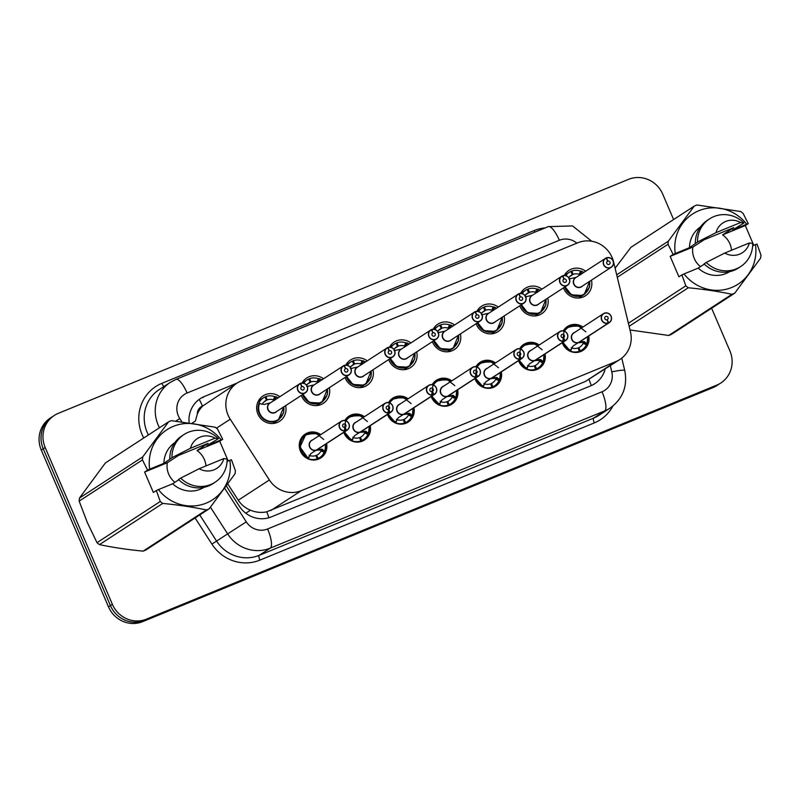 <?xml version="1.0" encoding="UTF-8"?>
<svg xmlns="http://www.w3.org/2000/svg" width="801" height="801" viewBox="0 0 801 801"><rect width="100%" height="100%" fill="white"/><g stroke="black" fill="none" stroke-linecap="round" stroke-linejoin="round"><path stroke-width="1.2" d="M326.558 443.584A14.238 13.617 -123.1 0 1 320.831 457.922A14.238 13.617 -123.1 0 1 300.445 451.173A14.238 13.617 -123.1 0 1 305.301 434.062A14.238 13.617 -123.1 0 1 320.73 434.633M370.252 425.651A14.238 13.617 -123.1 0 1 364.525 439.999A14.238 13.617 -123.1 0 1 344.14 433.241A14.238 13.617 -123.1 0 1 343.789 432.36M413.947 407.729A14.238 13.617 -123.1 0 1 408.22 422.067A14.238 13.617 -123.1 0 1 387.834 415.319A14.238 13.617 -123.1 0 1 387.484 414.437M457.641 389.797A14.238 13.617 -123.1 0 1 451.904 404.145A14.238 13.617 -123.1 0 1 431.529 397.386A14.238 13.617 -123.1 0 1 431.178 396.505M501.326 371.864A14.238 13.617 -123.1 0 1 495.599 386.212A14.238 13.617 -123.1 0 1 475.213 379.464A14.238 13.617 -123.1 0 1 474.873 378.573M545.02 353.942A14.238 13.617 -123.1 0 1 539.293 368.28A14.238 13.617 -123.1 0 1 518.908 361.531A14.238 13.617 -123.1 0 1 518.567 360.65M588.715 336.009A14.238 13.617 -123.1 0 1 582.988 350.357A14.238 13.617 -123.1 0 1 562.602 343.599A14.238 13.617 -123.1 0 1 562.252 342.718M285.617 405.656A15.139 14.488 -123.1 0 1 279.599 421.266A15.139 14.488 -123.1 0 1 257.912 414.087A15.139 14.488 -123.1 0 1 263.078 395.884A15.139 14.488 -123.1 0 1 279.789 396.705M329.311 387.724A15.139 14.488 -123.1 0 1 323.294 403.344A15.139 14.488 -123.1 0 1 301.607 396.155A15.139 14.488 -123.1 0 1 301.316 395.434M372.996 369.802A15.139 14.488 -123.1 0 1 366.988 385.411A15.139 14.488 -123.1 0 1 345.301 378.232A15.139 14.488 -123.1 0 1 345.011 377.501M416.69 351.869A15.139 14.488 -123.1 0 1 410.683 367.479A15.139 14.488 -123.1 0 1 388.996 360.3A15.139 14.488 -123.1 0 1 388.705 359.569M460.385 333.937A15.139 14.488 -123.1 0 1 454.367 349.556A15.139 14.488 -123.1 0 1 432.69 342.367A15.139 14.488 -123.1 0 1 432.4 341.647M504.079 316.015A15.139 14.488 -123.1 0 1 498.062 331.624A15.139 14.488 -123.1 0 1 476.375 324.445A15.139 14.488 -123.1 0 1 476.084 323.714M547.774 298.082A15.139 14.488 -123.1 0 1 541.756 313.702A15.139 14.488 -123.1 0 1 520.069 306.513A15.139 14.488 -123.1 0 1 519.779 305.792M591.458 280.16A15.139 14.488 -123.1 0 1 585.451 295.769A15.139 14.488 -123.1 0 1 563.764 288.59A15.139 14.488 -123.1 0 1 563.473 287.859M613.586 261.917A26.693 25.542 56.9 0 0 612.114 257.511A26.693 25.542 56.9 0 0 577.962 242.723L241.221 380.896A26.693 25.542 56.9 0 0 237.156 383.028A26.693 25.542 56.9 0 0 230.247 419.203L269.366 479.969A26.693 25.542 56.9 0 0 301.346 490.653L615.829 361.611A26.693 25.542 56.9 0 0 619.894 359.479A26.693 25.542 56.9 0 0 630.457 331.804L613.586 261.917M197.326 414.047A26.693 25.542 -123.1 0 1 202.863 405.907L202.453 406.077A8.901 8.511 56.9 0 0 197.326 414.047L195.394 421.036L192.16 423.118M227.834 484.014L238.267 500.214C241.311 504.79 245.376 508.114 250.483 510.207C255.849 512.42 261.266 512.95 266.733 511.819L585.261 381.516L619.894 359.479M237.156 383.028L202.863 405.907M519.609 348.785A14.238 13.617 -123.1 0 1 523.764 344.43A14.238 13.617 -123.1 0 1 539.193 344.991M475.914 366.708A14.238 13.617 -123.1 0 1 480.069 362.352A14.238 13.617 -123.1 0 1 495.509 362.923M432.22 384.64A14.238 13.617 -123.1 0 1 436.375 380.285A14.238 13.617 -123.1 0 1 451.814 380.845M388.525 402.573A14.238 13.617 -123.1 0 1 392.68 398.207A14.238 13.617 -123.1 0 1 408.12 398.778M344.841 420.495A14.238 13.617 -123.1 0 1 348.996 416.14A14.238 13.617 -123.1 0 1 364.425 416.71M563.303 330.853A14.238 13.617 -123.1 0 1 567.458 326.498A14.238 13.617 -123.1 0 1 582.888 327.068M520.57 293.376A15.139 14.488 -123.1 0 1 525.236 288.32A15.139 14.488 -123.1 0 1 541.947 289.141M476.875 311.309A15.139 14.488 -123.1 0 1 481.541 306.242A15.139 14.488 -123.1 0 1 498.252 307.063M433.191 329.231A15.139 14.488 -123.1 0 1 437.847 324.175A15.139 14.488 -123.1 0 1 454.557 324.996M389.496 347.163A15.139 14.488 -123.1 0 1 394.152 342.097A15.139 14.488 -123.1 0 1 410.863 342.918M345.802 365.086A15.139 14.488 -123.1 0 1 350.468 360.029A15.139 14.488 -123.1 0 1 367.178 360.85M302.107 383.018A15.139 14.488 -123.1 0 1 306.773 377.962A15.139 14.488 -123.1 0 1 323.484 378.783M564.264 275.444A15.139 14.488 -123.1 0 1 568.93 270.388A15.139 14.488 -123.1 0 1 585.641 271.209M711.608 308.215L729.911 350.928A26.693 25.542 -123.1 0 1 720.81 383.008A26.693 25.542 -123.1 0 1 716.755 385.131L146.543 619.113A26.693 25.542 -123.1 0 1 112.38 604.324L45.186 447.529L43.234 448.8A26.693 25.542 -123.1 0 1 52.335 416.73A26.693 25.542 -123.1 0 0 43.234 448.8L110.428 605.586L43.234 448.8L41.282 450.072A26.693 25.542 -123.1 0 1 50.383 417.992L54.288 415.459A26.693 25.542 -123.1 0 1 58.343 413.326L628.555 179.354A26.693 25.542 -123.1 0 1 662.717 194.142L673.601 219.544M146.543 619.113L144.591 620.375A26.693 25.542 -123.1 0 1 110.428 605.586A26.693 25.542 -123.1 0 0 144.591 620.375L714.802 386.402L142.638 621.646A26.693 25.542 -123.1 0 1 108.485 606.858L41.282 450.072M720.81 383.008L718.867 384.27A26.693 25.542 -123.1 0 1 714.802 386.402A26.693 25.542 -123.1 0 0 718.867 384.27L716.915 385.541A26.693 25.542 -123.1 0 1 712.85 387.674L142.638 621.646M45.186 447.529A26.693 25.542 -123.1 0 1 54.288 415.459M237.106 383.058L204.355 396.495A26.693 25.542 56.9 0 0 200.29 398.628A26.693 25.542 56.9 0 0 189.116 422.688M226.363 486.047L239.349 506.212A26.693 25.542 56.9 0 0 271.329 516.895L590.617 385.882A26.693 25.542 56.9 0 0 594.672 383.749A26.693 25.542 56.9 0 0 605.155 369.071M606.567 257.942L606.467 257.812A5.337 5.106 -123.1 0 1 611.263 267.264A5.337 5.106 -123.1 0 1 603.624 264.73A5.337 5.106 -123.1 0 1 606.047 257.982L606.167 258.112A5.156 4.936 56.9 0 0 603.824 264.64A5.156 4.936 56.9 0 0 610.432 267.494A5.156 4.936 56.9 0 0 612.975 260.886A5.156 4.936 56.9 0 0 606.567 257.942L607.769 261.096L607.138 261.516M564.745 287.038A13.347 12.766 56.9 0 0 565.136 288.07A13.347 12.766 56.9 0 0 582.217 295.469A13.347 12.766 56.9 0 0 584.249 294.408A13.347 12.766 56.9 0 0 585.03 293.847M570.863 271.669L571.804 271.048A13.347 12.766 -123.1 0 1 580.515 271.139L581.756 271.189A13.347 12.766 56.9 0 0 581.756 271.189L580.845 274.523M570.182 276.075L572.314 274.683A9.782 9.362 56.9 0 0 568.76 277.647M606.057 257.982L575.789 277.617A5.337 5.106 56.9 0 0 580.805 286.988A5.337 5.106 56.9 0 0 581.616 286.568L580.805 286.988A5.337 5.106 -123.2 0 0 581.616 286.568L611.263 267.264C613.396 265.682 614.007 263.539 613.095 260.846C613.596 261.767 612.314 256.981 606.467 257.812L606.127 258.032M607.769 261.096A1.782 1.702 -123.1 0 1 609.371 264.25A1.782 1.702 -123.1 0 1 606.818 263.409A1.782 1.702 -123.1 0 1 607.629 261.156L607.238 261.406M572.314 274.683L570.773 271.479A13.347 12.766 -123.1 0 0 569.261 272.32L564.455 275.444M571.804 271.048L573.065 274.373L569.591 276.635M581.286 273.872L579.233 274.353A9.782 9.362 56.9 0 0 573.065 274.373M607.629 261.156L606.167 258.112M564.435 285.967L571.333 294.828L582.217 295.469L584.249 294.398L589.686 281.311M583.879 272.35L581.806 271.389A13.006 12.446 -123.2 0 1 583.729 272.45M582.607 285.917A5.497 5.267 -123.2 0 1 574.557 285.496A5.497 5.267 -123.2 0 1 575.759 277.456L568.88 278.968M565.846 275.634A13.347 12.766 -123.1 0 1 569.261 272.32M562.773 342.377A13.347 12.766 56.9 0 0 563.173 343.419A13.347 12.766 56.9 0 0 570.212 350.598L573.126 345.962L578.612 342.428L573.516 345.712M608.69 322.943L608.66 322.753A5.156 4.936 56.9 0 0 611.003 316.235A5.156 4.936 56.9 0 0 604.405 313.371A5.156 4.936 56.9 0 0 601.861 319.989A5.156 4.936 56.9 0 0 608.259 322.923L608.279 323.113A5.337 5.106 -123.1 0 1 603.473 313.662A5.337 5.106 -123.1 0 1 611.113 316.185A5.337 5.106 -123.1 0 1 608.69 322.943L579.023 342.257L583.879 341.546L587.123 343.659A13.347 12.766 56.9 0 0 587.143 343.639L587.744 336.64M568.199 327.088A13.347 12.766 56.9 0 0 567.719 327.379A13.347 12.766 56.9 0 0 564.084 331.043M571.273 347.534L571.874 347.994L570.592 351.218A13.347 12.766 -123.1 0 0 579.303 351.299L577.691 352.34M570.002 350.738L562.723 342.167L564.014 331.163M584.7 341.777L583.679 342.438L586.913 343.799L586.372 344.74A13.347 12.766 -123.1 0 1 581.846 350.037A13.347 12.766 -123.1 0 1 580.335 350.878L578.202 352.26M578.092 348.125L578.793 347.664A9.782 9.362 56.9 0 0 583.128 343.379L583.679 342.438M579.003 342.177L579.043 342.247A5.337 5.106 56.9 0 0 579.654 341.907L609.301 322.613C611.433 321.021 612.034 318.888 611.123 316.185C609.191 312.951 606.637 312.11 603.473 313.662L573.826 332.966A5.337 5.106 56.9 0 0 578.632 342.417L608.279 323.113M608.259 322.923L607.058 319.769A1.782 1.702 -123.1 0 1 605.456 316.615A1.782 1.702 -123.1 0 1 608.009 317.456A1.782 1.702 -123.1 0 1 607.198 319.709L607.068 319.789M578.793 347.664L580.335 350.878M579.303 351.299L578.042 347.974A9.782 9.362 56.9 0 1 571.874 347.994M579.023 342.257L578.252 342.668M607.198 319.709L608.66 322.753M585.871 331.874L578.702 326.107L569.751 326.317L563.964 329.832M587.594 336.74A13.006 12.446 -123 0 1 586.993 343.419L586.913 343.799M583.889 342.297L578.272 342.748M569.391 278.778A5.337 5.106 -123.1 0 1 567.579 285.186A5.337 5.106 -123.1 0 1 559.929 282.663A5.337 5.106 -123.1 0 1 562.362 275.904L562.482 276.035A5.156 4.936 56.9 0 0 560.129 282.563A5.156 4.936 56.9 0 0 566.738 285.426A5.156 4.936 56.9 0 0 569.281 278.808A5.156 4.936 56.9 0 0 562.873 275.874L564.074 279.028L563.443 279.439M521.05 304.961A13.347 12.766 56.9 0 0 521.451 306.002A13.347 12.766 56.9 0 0 538.532 313.401A13.347 12.766 56.9 0 0 540.555 312.33A13.347 12.766 56.9 0 0 541.346 311.779M527.178 289.592L528.119 288.981A13.347 12.766 -123.1 0 1 536.82 289.061L538.072 289.111A13.347 12.766 56.9 0 0 538.072 289.111L537.151 292.455M526.487 293.997L528.62 292.615A9.782 9.362 56.9 0 0 525.066 295.579M562.362 275.904L532.094 295.549A5.337 5.106 56.9 0 0 537.111 304.921A5.337 5.106 56.9 0 0 537.922 304.49L537.111 304.921A5.337 5.106 -123.2 0 0 537.922 304.49L567.579 285.186C569.701 283.604 570.312 281.461 569.401 278.768C569.901 279.699 568.62 274.903 562.773 275.734L562.432 275.955M564.074 279.028A1.782 1.702 -123.1 0 1 565.676 282.182A1.782 1.702 -123.1 0 1 563.123 281.331A1.782 1.702 -123.1 0 1 563.934 279.088L563.554 279.339M528.62 292.615L527.088 289.401A13.347 12.766 -123.1 0 0 525.566 290.242L520.76 293.376M528.119 288.981L529.381 292.305L525.897 294.568M537.591 291.804L535.539 292.285A9.782 9.362 56.9 0 0 529.381 292.305M563.934 279.088L562.482 276.035M562.873 275.874L562.773 275.734A5.337 5.106 -123.1 0 1 569.391 278.768M520.75 303.899L527.639 312.76L538.532 313.401L540.565 312.33L545.992 299.244M538.062 289.121L538.112 289.311A13.006 12.446 -123.2 0 1 540.044 290.373M538.913 303.849A5.497 5.267 -123.2 0 1 530.863 303.429A5.497 5.267 -123.2 0 1 532.064 295.379L525.186 296.891M522.162 293.566A13.347 12.766 -123.1 0 1 525.566 290.242M519.188 293.807L519.078 293.667A5.337 5.106 -123.1 0 1 523.884 303.118A5.337 5.106 -123.1 0 1 516.234 300.585A5.337 5.106 -123.1 0 1 518.668 293.837L518.788 293.967A5.156 4.936 56.9 0 0 516.435 300.495A5.156 4.936 56.9 0 0 523.043 303.349A5.156 4.936 56.9 0 0 525.586 296.74A5.156 4.936 56.9 0 0 519.188 293.807L520.38 296.961L519.749 297.371M477.356 322.893A13.347 12.766 56.9 0 0 477.756 323.934A13.347 12.766 56.9 0 0 494.838 331.324A13.347 12.766 56.9 0 0 496.87 330.262A13.347 12.766 56.9 0 0 497.651 329.702M483.484 307.524L484.425 306.913A13.347 12.766 -123.1 0 1 493.126 306.993L494.377 307.043A13.347 12.766 56.9 0 0 494.377 307.043L493.456 310.377M482.793 311.929L484.925 310.538A9.782 9.362 56.9 0 0 481.371 313.511M518.668 293.837L488.41 313.471A5.337 5.106 56.9 0 0 493.416 322.843A5.337 5.106 56.9 0 0 494.227 322.423L493.416 322.843A5.337 5.106 -123.2 0 0 494.227 322.423L523.884 303.118C526.007 301.536 526.617 299.394 525.706 296.7C526.207 297.622 524.925 292.836 519.078 293.667L518.738 293.887M520.38 296.961A1.782 1.702 -123.1 0 1 521.982 300.105A1.782 1.702 -123.1 0 1 519.438 299.264A1.782 1.702 -123.1 0 1 520.25 297.011L519.859 297.261M484.925 310.538L483.393 307.334A13.347 12.766 -123.1 0 0 481.872 308.175L477.066 311.299M484.425 306.913L485.686 310.227L482.202 312.49M493.096 310.267L491.844 310.217A9.782 9.362 56.9 0 0 485.686 310.227M520.25 297.011L518.788 293.967M477.056 321.822L483.944 330.683L494.838 331.324L496.87 330.252L502.297 317.166M494.367 307.053L494.417 307.244A13.006 12.446 -123.2 0 1 496.35 308.305M495.218 321.782A5.497 5.267 -123.2 0 1 487.168 321.351A5.497 5.267 -123.2 0 1 488.37 313.311L481.491 314.823M478.467 311.489A13.347 12.766 -123.1 0 1 481.872 308.175M475.494 311.729L475.383 311.589A5.337 5.106 -123.1 0 1 480.189 321.051A5.337 5.106 -123.1 0 1 472.54 318.518A5.337 5.106 -123.1 0 1 474.973 311.759L475.093 311.899A5.156 4.936 56.9 0 0 472.75 318.418A5.156 4.936 56.9 0 0 479.348 321.281A5.156 4.936 56.9 0 0 481.892 314.673A5.156 4.936 56.9 0 0 475.494 311.729L476.685 314.883L476.054 315.294M433.661 340.815A13.347 12.766 56.9 0 0 434.062 341.857A13.347 12.766 56.9 0 0 451.143 349.256A13.347 12.766 56.9 0 0 453.176 348.185A13.347 12.766 56.9 0 0 453.957 347.634M452.805 326.137L450.723 324.976A13.347 12.766 56.9 0 0 450.683 324.976L449.191 328.32L448.16 328.14A9.782 9.362 56.9 0 0 441.992 328.16L438.517 330.423M448.16 328.14L449.441 324.926A13.347 12.766 -123.1 0 0 440.73 324.836L439.789 325.446M449.441 324.926L450.462 325.116M439.108 329.852L441.231 328.47A9.782 9.362 56.9 0 0 437.676 331.434M474.973 311.759L444.715 331.404A5.337 5.106 56.9 0 0 449.731 340.775A5.337 5.106 56.9 0 0 450.542 340.345L449.731 340.775A5.337 5.106 -123.2 0 0 450.542 340.345L480.189 321.051C482.322 319.459 482.923 317.326 482.012 314.623C482.512 315.554 481.231 310.768 475.383 311.589L475.043 311.819M476.685 314.883A1.782 1.702 -123.1 0 1 478.287 318.037A1.782 1.702 -123.1 0 1 475.744 317.196A1.782 1.702 -123.1 0 1 476.555 314.943L476.164 315.194M441.231 328.47L439.699 325.266A13.347 12.766 -123.1 0 0 438.177 326.107L433.381 329.231M440.73 324.836L441.992 328.16M476.555 314.943L475.093 311.899M433.361 339.754L440.25 348.615L451.143 349.256L453.176 348.185L458.603 335.098M452.655 326.237A13.006 12.446 -123.2 0 0 450.723 325.166L449.761 328.31M451.524 339.704A5.497 5.267 -123.2 0 1 443.484 339.284A5.497 5.267 -123.2 0 1 444.675 331.244L437.797 332.745M434.773 329.421A13.347 12.766 -123.1 0 1 438.177 326.107M431.799 329.662L431.699 329.521A5.337 5.106 -123.1 0 1 436.495 338.973A5.337 5.106 -123.1 0 1 428.855 336.44A5.337 5.106 -123.1 0 1 431.278 329.692L431.399 329.822A5.156 4.936 56.9 0 0 429.056 336.35A5.156 4.936 56.9 0 0 435.654 339.213A5.156 4.936 56.9 0 0 438.207 332.595A5.156 4.936 56.9 0 0 431.799 329.662L433.001 332.815L432.37 333.226M389.977 358.748A13.347 12.766 56.9 0 0 390.367 359.789A13.347 12.766 56.9 0 0 407.449 367.178A13.347 12.766 56.9 0 0 409.481 366.117A13.347 12.766 56.9 0 0 410.262 365.566M406.988 342.908L406.988 342.898A13.347 12.766 56.9 0 0 406.988 342.898L405.496 346.252L404.465 346.072A9.782 9.362 56.9 0 0 398.297 346.082L394.823 348.345M404.465 346.072L405.747 342.848A13.347 12.766 -123.1 0 0 397.036 342.768L396.095 343.379M405.747 342.848L406.778 343.038M395.414 347.784L397.546 346.392A9.782 9.362 56.9 0 0 393.992 349.366M431.278 329.692L401.021 349.326A5.337 5.106 56.9 0 0 406.037 358.708A5.337 5.106 56.9 0 0 406.848 358.277L406.037 358.708A5.337 5.106 -123.2 0 0 406.848 358.277L436.495 338.973C438.628 337.391 439.238 335.249 438.327 332.555C438.828 333.486 437.546 328.69 431.699 329.521L431.349 329.742M433.001 332.815A1.782 1.702 -123.1 0 1 434.603 335.969A1.782 1.702 -123.1 0 1 432.049 335.118A1.782 1.702 -123.1 0 1 432.86 332.866L432.47 333.126M397.546 346.392L396.004 343.188A13.347 12.766 -123.1 0 0 394.482 344.03L389.686 347.153M397.036 342.768L398.297 346.082M408.961 344.16A13.006 12.446 -123.2 0 0 407.038 343.098L406.518 345.591L405.496 346.252M432.86 332.866L431.399 329.822M389.666 357.687L396.565 366.548L407.449 367.178L409.481 366.117L414.908 353.031M406.518 345.591L406.067 346.242M407.829 357.636A5.497 5.267 -123.2 0 1 399.789 357.216A5.497 5.267 -123.2 0 1 400.981 349.166L394.102 350.678M391.078 347.354A13.347 12.766 -123.1 0 1 394.482 344.03M519.088 360.31A13.347 12.766 56.9 0 0 519.479 361.351A13.347 12.766 56.9 0 0 526.517 368.53L529.441 363.894L534.918 360.36L529.821 363.644M535.308 360.1L540.184 359.479L543.428 361.581A13.347 12.766 56.9 0 0 543.448 361.561L544.049 354.573M564.565 340.846L564.585 341.046A5.337 5.106 -123.1 0 1 559.779 331.594A5.337 5.106 -123.1 0 1 567.428 334.117A5.337 5.106 -123.1 0 1 564.995 340.876L564.965 340.685A5.156 4.936 56.9 0 0 567.308 334.157A5.156 4.936 56.9 0 0 560.71 331.304A5.156 4.936 56.9 0 0 558.167 337.912A5.156 4.936 56.9 0 0 564.565 340.846L563.373 337.692A1.782 1.702 -123.1 0 1 561.771 334.548A1.782 1.702 -123.1 0 1 564.315 335.389A1.782 1.702 -123.1 0 1 563.503 337.642L563.383 337.722M524.505 345.011A13.347 12.766 56.9 0 0 524.034 345.311A13.347 12.766 56.9 0 0 520.4 348.976M527.579 365.466L528.179 365.927L526.898 369.141A13.347 12.766 -123.1 0 0 535.609 369.231L534.007 370.272M526.307 368.67L519.028 360.1L520.32 349.096M541.005 359.709L539.994 360.37L543.228 361.732L542.678 362.663A13.347 12.766 -123.1 0 1 538.162 367.959A13.347 12.766 -123.1 0 1 536.64 368.8L534.507 370.192M534.397 366.057L535.098 365.596A9.782 9.362 56.9 0 0 539.433 361.301L539.994 360.37M535.348 360.17L535.348 360.18A5.337 5.106 56.9 0 0 535.959 359.839L565.606 340.535C567.739 338.953 568.35 336.81 567.428 334.117C565.496 330.883 562.943 330.042 559.779 331.594L530.132 350.898A5.337 5.106 56.9 0 0 534.938 360.35L564.585 341.046M535.098 365.596L536.64 368.8M535.609 369.231L534.347 365.907A9.782 9.362 56.9 0 1 528.179 365.927M535.328 360.19L534.557 360.59M540.204 360.23L534.577 360.68M564.995 340.876L535.348 360.18M563.503 337.642L564.965 340.685M542.177 349.797L535.008 344.03L526.057 344.25L520.28 347.754M543.899 354.673A13.006 12.446 -123 0 1 543.298 361.351L543.228 361.732M476.625 367.018L475.333 378.022L482.833 386.452L485.746 381.817L491.223 378.282L486.137 381.576M521.311 358.798L521.271 358.618A5.156 4.936 56.9 0 0 523.624 352.09A5.156 4.936 56.9 0 0 517.015 349.226A5.156 4.936 56.9 0 0 514.472 355.844A5.156 4.936 56.9 0 0 520.87 358.778L520.89 358.968A5.337 5.106 -123.1 0 1 516.094 349.516A5.337 5.106 -123.1 0 1 523.734 352.05A5.337 5.106 -123.1 0 1 521.311 358.798L491.654 378.102L496.49 377.411L499.734 379.514A13.347 12.766 56.9 0 0 499.754 379.494L500.355 372.495M480.82 362.943A13.347 12.766 56.9 0 0 480.34 363.243A13.347 12.766 56.9 0 0 476.705 366.898M475.394 378.242A13.347 12.766 56.9 0 0 475.784 379.274A13.347 12.766 56.9 0 0 482.833 386.462L483.203 387.073L482.613 386.603M483.894 383.389L484.485 383.849L483.203 387.073A13.347 12.766 -123.1 0 0 491.914 387.153L490.312 388.205M497.311 377.631L496.3 378.302L499.534 379.654L498.983 380.595A13.347 12.766 -123.1 0 1 494.467 385.892A13.347 12.766 -123.1 0 1 492.945 386.733L490.823 388.115M490.713 383.979L491.413 383.529A9.782 9.362 56.9 0 0 495.739 379.233L496.3 378.302M491.624 378.032L491.654 378.102A5.337 5.106 56.9 0 0 492.265 377.772L521.912 358.468C524.044 356.886 524.655 354.743 523.744 352.05C521.801 348.805 519.248 347.964 516.094 349.516L486.437 368.82A5.337 5.106 56.9 0 0 491.243 378.272L520.89 358.968M519.819 355.564L519.689 355.654A1.782 1.702 -123.1 0 1 518.077 352.47A1.782 1.702 -123.1 0 1 520.62 353.321A1.782 1.702 -123.1 0 1 519.819 355.564L521.271 358.618M491.413 383.529L492.945 386.733M491.914 387.153L490.653 383.839A9.782 9.362 56.9 0 1 484.485 383.849M491.654 378.102L490.863 378.523M520.87 358.778L519.679 355.624M498.482 367.729L491.313 361.962L482.372 362.172L476.585 365.687M500.204 372.595A13.006 12.446 -123 0 1 499.604 379.274L499.534 379.654M496.5 378.152L490.883 378.613M432.93 384.951L431.639 395.954L439.138 404.375L442.052 399.749L447.539 396.215L442.442 399.499M477.616 376.73L477.586 376.54A5.156 4.936 56.9 0 0 479.929 370.012A5.156 4.936 56.9 0 0 473.321 367.158A5.156 4.936 56.9 0 0 470.778 373.767A5.156 4.936 56.9 0 0 477.186 376.71L477.206 376.901A5.337 5.106 -123.1 0 1 472.4 367.449A5.337 5.106 -123.1 0 1 480.039 369.972A5.337 5.106 -123.1 0 1 477.616 376.73L447.959 396.034L452.805 395.334L456.049 397.436A13.347 12.766 56.9 0 0 456.069 397.416L456.67 390.427M437.126 380.875A13.347 12.766 56.9 0 0 436.645 381.166A13.347 12.766 56.9 0 0 433.011 384.83M431.699 396.165A13.347 12.766 56.9 0 0 432.099 397.206A13.347 12.766 56.9 0 0 439.138 404.385L439.519 404.996L438.918 404.525M440.2 401.321L440.8 401.782L439.519 404.996A13.347 12.766 -123.1 0 0 448.22 405.086L446.618 406.127M453.626 395.564L452.605 396.225L455.839 397.586L455.298 398.528A13.347 12.766 -123.1 0 1 450.773 403.814A13.347 12.766 -123.1 0 1 449.251 404.655L447.128 406.047M447.018 401.912L447.719 401.451A9.782 9.362 56.9 0 0 452.054 397.166L452.605 396.225M447.929 395.954L447.959 396.024A5.337 5.106 56.9 0 0 448.57 395.694L478.227 376.39C480.35 374.808 480.96 372.665 480.049 369.972C478.107 366.738 475.564 365.897 472.4 367.449L442.753 386.753A5.337 5.106 56.9 0 0 447.549 396.205L477.206 376.901M476.124 373.496L475.994 373.576A1.782 1.702 -123.1 0 1 474.382 370.402A1.782 1.702 -123.1 0 1 476.935 371.243A1.782 1.702 -123.1 0 1 476.124 373.496L477.586 376.54M447.719 401.451L449.251 404.655M448.22 405.086L446.958 401.762A9.782 9.362 56.9 0 1 440.8 401.782M447.959 396.024A5.337 5.106 -123 0 1 447.959 396.034L447.168 396.445M477.186 376.71L475.984 373.556M454.788 385.661L447.619 379.894L438.678 380.105L432.89 383.609M456.52 390.528A13.006 12.446 -123 0 1 455.909 397.206L455.839 397.586M452.805 396.084L447.188 396.535M700.475 266.643A20.115 19.244 -123.1 0 1 694.277 258.503A20.115 19.244 -123.1 0 1 692.875 247.078L670.167 256.39L673.14 254.458L668.014 244.265A48.04 45.967 -123.1 0 1 668.334 241.191L694.197 206.137A48.04 45.967 -123.1 0 1 696.99 204.996L740.665 211.514A48.04 45.967 -123.1 0 1 743.138 213.446L748.264 223.629L746.712 224.2A41.812 40.01 -123.1 0 0 698.903 210.693A41.812 40.01 -123.1 0 0 675.253 253.527L689.471 247.689A26.693 25.542 -123.1 0 1 700.434 226.943M753.761 245.316L745.29 225.572L722.582 234.883A20.115 19.244 -123.1 0 1 729.931 243.874A20.115 19.244 -123.1 0 1 731.533 250.262M694.197 206.137L630.928 247.329L615.108 268.225M673.14 254.458L675.253 253.527M689.471 247.689L697.501 242.052A28.466 27.244 -123.1 0 1 709.576 218.863A28.466 27.244 -123.1 0 1 743.969 222.978L732.494 230.037L746.712 224.2M695.338 243.454A28.466 27.244 -123.1 0 1 707.413 220.275L709.576 218.863M697.501 242.052L716.004 232.63A17.792 17.021 -123.1 0 1 740.635 222.528L743.969 222.978M740.635 222.528L716.004 232.63M722.582 234.883L733.726 227.634L704.019 239.819L692.875 247.078M704.339 264.12L698.222 268.105L684.004 273.942A41.812 40.01 -123.1 0 0 731.804 287.449A41.812 40.01 -123.1 0 0 755.463 244.615L757.015 244.045L760.95 255.018A48.04 45.967 -123.1 0 1 760.63 258.092L734.767 293.146L671.498 334.327A48.04 45.967 -123.1 0 1 668.705 335.479L731.974 294.287C718.527 291.444 703.969 289.271 688.299 287.769L629.125 326.287M630.017 329.962L668.705 335.479M616.7 274.813L668.334 241.191M668.014 244.265L617.291 277.286M628.385 323.234L685.826 285.837L681.891 274.873L684.004 273.942M688.299 287.769A48.04 45.967 -123.1 0 1 685.826 285.837M734.767 293.146A48.04 45.967 -123.1 0 1 731.974 294.287M729.551 271.679A26.693 25.542 -123.1 0 1 698.222 268.105M738.472 267.995A28.466 27.244 -123.1 0 1 704.089 263.869L706.252 262.458A28.466 27.244 -123.1 0 0 740.645 266.583L738.472 267.995M749.386 242.943A17.792 17.021 -123.1 0 1 724.755 253.046L749.386 242.943L752.72 243.394A28.466 27.244 -123.1 0 1 740.645 266.583M724.755 253.046L706.252 262.458M755.463 244.615L752.66 245.767M745.29 225.572L748.264 223.629M670.167 256.39L678.918 276.806L681.891 274.873M174.908 482.292A20.115 19.244 -123.1 0 1 168.711 474.162A20.115 19.244 -123.1 0 1 167.309 462.738L144.601 472.049L147.574 470.117L142.438 459.924A48.04 45.967 -123.1 0 1 142.768 456.85L168.621 421.797A48.04 45.967 -123.1 0 1 171.414 420.655L215.099 427.173A48.04 45.967 -123.1 0 1 217.562 429.106L222.688 439.288L221.146 439.859A41.812 40.01 -123.1 0 0 173.336 426.352A41.812 40.01 -123.1 0 0 149.677 469.186L163.905 463.348A26.693 25.542 -123.1 0 1 174.858 442.603M228.185 460.975L219.724 441.231L197.016 450.542A20.115 19.244 -123.1 0 1 204.365 459.534A20.115 19.244 -123.1 0 1 205.967 465.922M142.438 459.924L79.169 501.116L87.279 522.422L96.991 542.688L160.26 501.496L156.325 490.532L158.428 489.601A41.812 40.01 -123.1 0 0 206.237 503.108A41.812 40.01 -123.1 0 0 229.897 460.275L227.084 461.426M79.169 501.116A48.04 45.967 -123.1 0 1 79.489 498.042L142.768 456.85M168.621 421.797L105.352 462.988L79.489 498.042M147.574 470.117L149.677 469.186M163.905 463.348L171.935 457.701A28.466 27.244 -123.1 0 1 184.01 434.522A28.466 27.244 -123.1 0 1 218.393 438.638L206.918 445.696L221.146 439.859M169.762 459.113A28.466 27.244 -123.1 0 1 181.837 435.934L184.01 434.522M171.935 457.701L190.438 448.29A17.792 17.021 -123.1 0 1 215.058 438.177L218.393 438.638M215.058 438.177L190.438 448.29M197.016 450.542L208.16 443.283L178.453 455.479L167.309 462.738M229.897 460.275L231.439 459.704L235.374 470.668A48.04 45.967 -123.1 0 1 235.053 473.751L209.191 508.795L145.922 549.987A48.04 45.967 -123.1 0 1 143.129 551.138L206.408 509.947C192.951 507.103 178.393 504.93 162.723 503.428L99.454 544.62C112.901 547.463 127.469 549.636 143.129 551.138M99.454 544.62A48.04 45.967 -123.1 0 1 96.991 542.688M162.723 503.428A48.04 45.967 -123.1 0 1 160.26 501.496M209.191 508.795A48.04 45.967 -123.1 0 1 206.408 509.947M178.773 479.779L172.656 483.764L158.428 489.601M203.975 487.328A26.693 25.542 -123.1 0 1 172.656 483.764M212.906 483.654A28.466 27.244 -123.1 0 1 178.513 479.529L180.686 478.117A28.466 27.244 -123.1 0 0 215.069 482.242L212.906 483.654M223.809 458.593A17.792 17.021 -123.1 0 1 199.189 468.705L223.809 458.593L227.144 459.053A28.466 27.244 -123.1 0 1 215.069 482.242M199.189 468.705L180.686 478.117M219.724 441.231L222.688 439.288M144.601 472.049L153.351 492.465L156.325 490.532M388.105 347.584L388.004 347.454A5.337 5.106 -123.1 0 1 392.8 356.906A5.337 5.106 -123.1 0 1 385.161 354.372A5.337 5.106 -123.1 0 1 387.584 347.624L387.704 347.754A5.156 4.936 56.9 0 0 385.361 354.282A5.156 4.936 56.9 0 0 391.969 357.136A5.156 4.936 56.9 0 0 394.513 350.528A5.156 4.936 56.9 0 0 388.105 347.584L389.306 350.738L388.675 351.158M346.282 376.68A13.347 12.766 56.9 0 0 346.673 377.712A13.347 12.766 56.9 0 0 363.754 385.111A13.347 12.766 56.9 0 0 365.787 384.049A13.347 12.766 56.9 0 0 366.568 383.489M352.4 361.311L353.341 360.69A13.347 12.766 -123.1 0 1 362.052 360.78L363.294 360.83A13.347 12.766 56.9 0 0 363.294 360.83L362.382 364.165M351.719 365.707L353.852 364.325A9.782 9.362 56.9 0 0 350.297 367.289M387.594 347.624L357.326 367.259A5.337 5.106 56.9 0 0 362.342 376.63A5.337 5.106 56.9 0 0 363.153 376.21L362.342 376.63A5.337 5.106 -123.2 0 0 363.153 376.21L392.8 356.906C394.933 355.324 395.544 353.181 394.633 350.488C395.133 351.409 393.852 346.623 388.004 347.454L387.664 347.674M389.306 350.738A1.782 1.702 -123.1 0 1 390.908 353.892A1.782 1.702 -123.1 0 1 388.355 353.051A1.782 1.702 -123.1 0 1 389.166 350.798L388.775 351.048M353.852 364.325L352.31 361.121A13.347 12.766 -123.1 0 0 350.798 361.962L345.992 365.086M353.341 360.69L354.603 364.014L351.128 366.277M362.823 363.514L360.77 363.994A9.782 9.362 56.9 0 0 354.603 364.014M389.166 350.798L387.704 347.754M345.972 375.609L352.871 384.47L363.754 385.111L365.787 384.039L371.223 370.953M363.294 360.84L363.344 361.031A13.006 12.446 -123.2 0 1 365.276 362.092M364.145 375.559A5.497 5.267 -123.2 0 1 356.095 375.138A5.497 5.267 -123.2 0 1 357.296 367.098L350.417 368.61M347.384 365.276A13.347 12.766 -123.1 0 1 350.798 361.962M344.41 365.516L344.31 365.376A5.337 5.106 -123.1 0 1 349.116 374.828A5.337 5.106 -123.1 0 1 341.466 372.305A5.337 5.106 -123.1 0 1 343.899 365.546L344.019 365.677A5.156 4.936 56.9 0 0 341.667 372.205A5.156 4.936 56.9 0 0 348.275 375.068A5.156 4.936 56.9 0 0 350.818 368.45A5.156 4.936 56.9 0 0 344.41 365.516L345.611 368.67L344.981 369.081M302.588 394.603A13.347 12.766 56.9 0 0 302.988 395.644A13.347 12.766 56.9 0 0 320.07 403.043A13.347 12.766 56.9 0 0 322.092 401.972A13.347 12.766 56.9 0 0 322.883 401.421M308.715 379.233L309.657 378.623A13.347 12.766 -123.1 0 1 318.357 378.703L319.609 378.753A13.347 12.766 56.9 0 0 319.609 378.753L318.688 382.097M308.025 383.639L310.157 382.257A9.782 9.362 56.9 0 0 306.603 385.221M343.899 365.546L313.642 385.191A5.337 5.106 56.9 0 0 318.648 394.563A5.337 5.106 56.9 0 0 319.459 394.132L318.648 394.563A5.337 5.106 -123.2 0 0 319.459 394.132L349.116 374.828C351.238 373.246 351.849 371.103 350.938 368.41C351.439 369.341 350.157 364.545 344.31 365.376L343.969 365.596M345.611 368.67A1.782 1.702 -123.1 0 1 347.213 371.824A1.782 1.702 -123.1 0 1 344.67 370.973A1.782 1.702 -123.1 0 1 345.471 368.73L345.091 368.981M310.157 382.257L308.625 379.043A13.347 12.766 -123.1 0 0 307.103 379.884L302.297 383.018M309.657 378.623L310.918 381.947L307.434 384.21M318.317 381.977L317.076 381.927A9.782 9.362 56.9 0 0 310.918 381.947M345.471 368.73L344.019 365.677M302.287 393.541L309.176 402.402L320.07 403.043L322.102 401.972L327.529 388.885M319.599 378.763L319.649 378.953A13.006 12.446 -123.2 0 1 321.581 380.014M320.45 393.491A5.497 5.267 -123.2 0 1 312.4 393.071A5.497 5.267 -123.2 0 1 313.602 385.021L306.723 386.533M303.699 383.208A13.347 12.766 -123.1 0 1 307.103 379.884M300.725 383.449L300.615 383.309A5.337 5.106 -123.1 0 1 305.421 392.76A5.337 5.106 -123.1 0 1 297.772 390.227A5.337 5.106 -123.1 0 1 300.205 383.479L300.325 383.609A5.156 4.936 56.9 0 0 297.972 390.137A5.156 4.936 56.9 0 0 304.58 392.991A5.156 4.936 56.9 0 0 307.123 386.382A5.156 4.936 56.9 0 0 300.725 383.449L301.917 386.603L301.286 387.013M276.756 411.424A5.497 5.267 -123.2 0 1 268.715 410.993A5.497 5.267 -123.2 0 1 269.907 402.953L264.24 404.435L258.993 403.624A13.347 12.766 56.9 0 0 259.294 413.576A13.347 12.766 56.9 0 0 276.375 420.966A13.347 12.766 56.9 0 0 278.408 419.904A13.347 12.766 56.9 0 0 279.189 419.344M278.037 397.847L275.945 396.685A13.347 12.766 56.9 0 0 275.914 396.685L274.993 400.019M275.434 399.369L273.381 399.859L274.663 396.635A13.347 12.766 -123.1 0 0 265.962 396.555L265.021 397.166M274.663 396.635L275.955 396.885A13.006 12.446 -123.2 0 1 277.887 397.947M264.33 401.571L266.463 400.18A9.782 9.362 56.9 0 0 262.227 404.275M300.205 383.479L269.947 403.113A5.337 5.106 56.9 0 0 274.953 412.485A5.337 5.106 56.9 0 0 275.764 412.064L274.953 412.485A5.337 5.106 -123.2 0 0 275.764 412.064L305.421 392.76C307.544 391.178 308.155 389.036 307.244 386.342C307.744 387.263 306.463 382.477 300.615 383.309L300.275 383.529M301.917 386.603A1.782 1.702 -123.1 0 1 303.519 389.747A1.782 1.702 -123.1 0 1 300.976 388.906A1.782 1.702 -123.1 0 1 301.787 386.653L301.396 386.903M266.463 400.18L264.931 396.976A13.347 12.766 -123.1 0 0 263.409 397.817L258.322 401.131M265.962 396.555L267.224 399.869L263.749 402.132M301.787 386.653L300.325 383.609M259.003 403.634C254.618 413.787 266.553 425.631 276.375 420.966L278.408 419.894L283.834 406.808L283.634 412.655L278.408 419.904L272.881 423.499M273.381 399.859A9.782 9.362 56.9 0 0 267.224 399.869M258.993 403.624L258.883 403.113A13.347 12.766 -123.1 0 1 263.409 397.817M258.773 403.764L258.883 403.113L261.016 404.004M388.004 414.097A13.347 12.766 56.9 0 0 388.405 415.138A13.347 12.766 56.9 0 0 395.444 422.317L398.357 417.671L403.844 414.147L398.748 417.431M433.922 394.663L433.892 394.472A5.156 4.936 56.9 0 0 436.235 387.944A5.156 4.936 56.9 0 0 429.636 385.081A5.156 4.936 56.9 0 0 427.083 391.699A5.156 4.936 56.9 0 0 433.491 394.633L433.511 394.833A5.337 5.106 -123.1 0 1 428.705 385.371A5.337 5.106 -123.1 0 1 436.345 387.904A5.337 5.106 -123.1 0 1 433.922 394.663L404.265 413.957L409.111 413.266L412.355 415.369A13.347 12.766 56.9 0 0 412.375 415.349L411.604 416.45A13.347 12.766 -123.1 0 1 407.078 421.747A13.347 12.766 -123.1 0 1 405.566 422.588L403.434 423.969M404.235 413.887L404.275 413.957A5.337 5.106 56.9 0 0 404.875 413.626L434.532 394.322C436.655 392.74 437.266 390.598 436.355 387.904C434.422 384.66 431.869 383.819 428.705 385.371L399.058 404.675A5.337 5.106 56.9 0 0 403.864 414.127L403.844 414.147M393.431 398.798A13.347 12.766 56.9 0 0 392.951 399.098A13.347 12.766 56.9 0 0 389.316 402.763M396.505 419.243L397.106 419.704L395.824 422.928A13.347 12.766 -123.1 0 0 404.525 423.008L402.923 424.059M395.223 422.457L387.944 413.887L389.246 402.883M409.932 413.496L408.91 414.157L412.145 415.509M403.324 419.834L404.024 419.384A9.782 9.362 56.9 0 0 408.36 415.088L408.91 414.157M433.511 394.833L403.864 414.127M432.43 391.429L432.3 391.509A1.782 1.702 -123.1 0 1 430.688 388.335A1.782 1.702 -123.1 0 1 433.241 389.176A1.782 1.702 -123.1 0 1 432.43 391.429L433.892 394.472M404.024 419.384L405.566 422.588M404.525 423.008L403.263 419.694A9.782 9.362 56.9 0 1 397.106 419.704M404.275 413.957A5.337 5.106 -123 0 1 404.265 413.957L403.484 414.377M433.491 394.633L432.29 391.479M411.103 403.584L403.924 397.817L394.983 398.027L389.196 401.541M412.825 408.45A13.006 12.446 -123 0 1 412.225 415.138L412.355 415.369M409.121 414.007L403.494 414.467M344.31 432.019A13.347 12.766 56.9 0 0 344.71 433.061A13.347 12.766 56.9 0 0 351.749 440.24L354.663 435.604L360.15 432.069L355.053 435.354M392.66 405.837A5.337 5.106 -123.1 0 1 390.227 412.585L360.56 431.899L365.416 431.188L368.66 433.291A13.347 12.766 56.9 0 0 368.68 433.281L367.909 434.382A13.347 12.766 -123.1 0 1 363.384 439.679A13.347 12.766 -123.1 0 1 361.872 440.52L359.739 441.902M390.227 412.585L390.197 412.395A5.156 4.936 56.9 0 0 392.54 405.877A5.156 4.936 56.9 0 0 385.942 403.013A5.156 4.936 56.9 0 0 383.399 409.631A5.156 4.936 56.9 0 0 389.797 412.565L389.817 412.755A5.337 5.106 -123.1 0 1 385.011 403.303L355.364 422.608A5.337 5.106 56.9 0 0 360.17 432.059L360.15 432.069M349.737 416.73A13.347 12.766 56.9 0 0 349.256 417.021A13.347 12.766 56.9 0 0 345.621 420.685M352.81 437.176L353.411 437.636L352.13 440.86A13.347 12.766 -123.1 0 0 360.84 440.94L359.228 441.982M351.539 440.38L344.26 431.809L345.551 420.805M366.237 431.419L365.216 432.079L368.45 433.441M359.629 437.767L360.33 437.306A9.782 9.362 56.9 0 0 364.665 433.021L365.216 432.079M389.817 412.755L360.17 432.059M388.735 409.351L388.605 409.431A1.782 1.702 -123.1 0 1 387.003 406.257A1.782 1.702 -123.1 0 1 389.546 407.098A1.782 1.702 -123.1 0 1 388.735 409.351L390.197 412.395M360.33 437.306L361.872 440.52M360.84 440.94L359.579 437.616A9.782 9.362 56.9 0 1 353.411 437.636M360.56 431.899L359.789 432.31M365.436 431.939L359.809 432.39M360.54 431.819L360.58 431.889A5.337 5.106 56.9 0 0 361.191 431.549L390.838 412.255C392.971 410.663 393.571 408.53 392.66 405.827A5.337 5.106 -123.1 0 0 385.011 403.303C388.175 401.752 390.728 402.593 392.66 405.827M389.797 412.565L388.595 409.411M367.409 421.516L360.24 415.749L351.289 415.959L349.266 417.021L358.017 415.178L363.464 417.331M369.131 426.382A13.006 12.446 -123 0 1 368.53 433.061L369.281 426.282M306.052 434.653A13.347 12.766 56.9 0 0 305.571 434.953L299.985 447.038L308.065 458.162L310.978 453.526L316.455 450.002L311.369 453.286M346.543 430.517L346.503 430.327A5.156 4.936 56.9 0 0 348.856 423.799A5.156 4.936 56.9 0 0 342.247 420.946A5.156 4.936 56.9 0 0 339.704 427.554A5.156 4.936 56.9 0 0 346.102 430.487L346.122 430.688A5.337 5.106 -123.1 0 1 341.316 421.236A5.337 5.106 -123.1 0 1 348.966 423.759A5.337 5.106 -123.1 0 1 346.543 430.517L316.886 449.812L321.722 449.121L324.966 451.223A13.347 12.766 56.9 0 0 324.986 451.203L325.586 444.215M323.714 439.439L316.545 433.671L307.604 433.892L305.571 434.953A13.347 12.766 56.9 0 0 301.016 450.993A13.347 12.766 56.9 0 0 308.055 458.172L308.435 458.783L307.844 458.312M309.116 455.098L309.717 455.569L308.435 458.783A13.347 12.766 -123.1 0 0 317.146 458.873L315.544 459.914M322.543 449.351L321.531 450.012L324.765 451.374L324.215 452.305A13.347 12.766 -123.1 0 1 319.699 457.601A13.347 12.766 -123.1 0 1 318.177 458.442L316.055 459.834M315.934 455.699L316.635 455.238A9.782 9.362 56.9 0 0 320.971 450.943L321.531 450.012M316.856 449.741L316.886 449.812A5.337 5.106 56.9 0 0 317.496 449.481L347.143 430.177C349.276 428.595 349.887 426.452 348.976 423.759C347.033 420.525 344.48 419.684 341.316 421.236L311.669 440.53A5.337 5.106 56.9 0 0 316.475 449.992L346.122 430.688M346.102 430.487L344.911 427.334A1.782 1.702 -123.1 0 1 343.309 424.19A1.782 1.702 -123.1 0 1 345.852 425.031A1.782 1.702 -123.1 0 1 345.041 427.283L344.921 427.364M316.635 455.238L318.177 458.442M317.146 458.873L315.884 455.549A9.782 9.362 56.9 0 1 309.717 455.569M316.866 449.832L316.095 450.232M345.041 427.283L346.503 430.327M325.436 444.315A13.006 12.446 -123 0 1 324.836 450.993L324.765 451.374M321.732 449.872L316.115 450.322M591.258 385.601A26.693 7.63 -112.3 0 0 589.025 379.574M268.926 517.736A26.693 7.63 -112.3 0 0 266.733 511.819M245.797 513.211L250.483 510.207M202.453 406.077A26.693 7.63 -112.3 0 0 199.239 399.359M585.261 381.516L615.829 361.611M270.768 510.557L301.346 490.653M238.267 500.214L269.366 479.969M216.44 428.195L230.247 419.203M712.85 387.674L716.755 385.131M108.485 606.858L112.38 604.324M576.91 243.154A17.792 17.021 56.9 0 0 559.348 240.27L187.094 393.021A17.792 17.021 56.9 0 0 178.323 415.819A17.792 17.021 56.9 0 0 179.774 418.563L181.847 421.777M591.699 241.231L572.555 225.922L548.254 226.633A17.792 5.086 67.7 0 1 559.348 240.27M159.469 427.754A35.584 34.053 -123.1 0 1 158.218 425.121A35.584 34.053 -123.1 0 1 170.343 382.347L159.289 389.546A35.584 34.053 56.9 0 0 147.164 432.31A35.584 34.053 56.9 0 0 148.415 434.953M175.83 421.106L179.774 418.563M143.749 437.997A40.03 38.308 -123.1 0 1 161.872 383.329L534.127 230.578A4.446 1.272 -112.3 0 0 534.898 232.12M534.127 230.578A40.03 38.308 -123.1 0 1 545.08 227.935M612.855 406.087A40.03 38.308 -123.1 0 1 594.312 422.898L259.884 560.119A40.03 38.308 -123.1 0 1 211.915 544.099L195.104 517.977M610.112 408.069A35.584 34.053 -123.1 0 1 604.695 410.913L593.641 418.102A35.584 34.053 56.9 0 0 599.058 415.268L610.112 408.069C622.878 398.748 627.754 386.232 624.75 370.533L621.756 358.137M224.701 488.33L246.287 521.862A17.792 17.021 56.9 0 0 267.604 528.98L602.032 391.759A17.792 5.086 67.7 0 1 604.695 410.913L270.267 548.134A35.584 34.053 -123.1 0 1 227.634 533.887L216.58 541.086A35.584 34.053 56.9 0 0 259.214 555.333L593.641 418.102A4.446 1.272 -112.3 0 0 594.312 422.898M246.287 521.862L227.634 533.887L210.443 507.193M199.749 514.943L216.58 541.086L211.915 544.099M267.604 528.98A17.792 5.086 67.7 0 1 270.267 548.134L259.214 555.333A4.446 1.272 -112.3 0 0 259.884 560.119M602.032 391.759A17.792 17.021 56.9 0 0 611.784 371.884L610.302 365.727M161.872 383.329A4.446 1.272 -112.3 0 0 163.945 386.523M611.784 371.884A17.792 1.792 -13.6 0 1 624.75 370.533M548.254 226.633L176.01 379.384A17.792 5.086 67.7 0 1 187.094 393.021M202.623 397.626L204.355 396.495M589.566 281.391A13.006 12.446 -123.2 0 1 580.274 295.679A13.006 12.446 -123.2 0 1 565.186 286.748M579.233 274.353L580.515 271.139M581.546 271.329L580.264 274.533M578.062 342.778A5.497 5.267 -123 0 1 571.574 338.943A5.497 5.267 -123 0 1 574.818 332.325M580.615 341.276A5.497 5.267 -123 0 1 579.513 342.187M570.502 350.187A13.006 12.446 -123 0 1 563.223 342.087M564.485 331.193A13.006 12.446 -123 0 1 581.776 327.789M583.879 341.546L583.098 342.067M586.372 344.74L583.128 343.379M545.871 299.324A13.006 12.446 -123.2 0 1 536.58 313.602A13.006 12.446 -123.2 0 1 521.501 304.67M535.539 292.285L536.82 289.061M537.851 289.251L536.57 292.465M502.177 317.246A13.006 12.446 -123.2 0 1 492.885 331.534A13.006 12.446 -123.2 0 1 477.807 322.603M491.844 310.217L493.126 306.993M494.157 307.183L492.885 310.398M493.897 309.727L493.096 310.257M458.482 335.178A13.006 12.446 -123.2 0 1 449.191 349.466A13.006 12.446 -123.2 0 1 434.112 340.525M450.202 327.659L449.401 328.18M414.798 353.101A13.006 12.446 -123.2 0 1 405.506 367.389A13.006 12.446 -123.2 0 1 390.417 358.458M534.377 360.71A5.497 5.267 -123 0 1 527.879 356.866A5.497 5.267 -123 0 1 531.123 350.247M536.93 359.208A5.497 5.267 -123 0 1 535.819 360.11M526.808 368.12A13.006 12.446 -123 0 1 519.529 360.019M520.79 349.116A13.006 12.446 -123 0 1 538.082 345.722M540.184 359.479L539.403 359.989M542.678 362.663L539.433 361.301M490.683 378.643A5.497 5.267 -123 0 1 484.184 374.798A5.497 5.267 -123 0 1 487.429 368.18M493.236 377.141A5.497 5.267 -123 0 1 492.134 378.042M483.113 386.042A13.006 12.446 -123 0 1 475.834 377.952M477.096 367.048A13.006 12.446 -123 0 1 494.387 363.644M496.49 377.411L495.709 377.922M498.983 380.595L495.739 379.233M446.988 396.565A5.497 5.267 -123 0 1 440.49 392.72A5.497 5.267 -123 0 1 443.734 386.102M449.541 395.063A5.497 5.267 -123 0 1 448.44 395.974M439.429 403.974A13.006 12.446 -123 0 1 432.15 395.874M433.411 384.971A13.006 12.446 -123 0 1 450.693 381.576M452.805 395.334L452.014 395.844M455.298 398.528L452.054 397.166M371.103 371.033A13.006 12.446 -123.2 0 1 361.812 385.321A13.006 12.446 -123.2 0 1 346.723 376.38M360.77 363.994L362.052 360.78M363.083 360.971L361.802 364.175M327.409 388.966A13.006 12.446 -123.2 0 1 318.117 403.243A13.006 12.446 -123.2 0 1 303.038 394.312M317.076 381.927L318.357 378.703M319.389 378.893L318.107 382.107M319.128 381.446L318.327 381.967M283.714 406.888A13.006 12.446 -123.2 0 1 270.147 421.346A13.006 12.446 -123.2 0 1 259.464 403.654M275.694 396.825L274.423 400.039M403.293 414.497A5.497 5.267 -123 0 1 396.805 410.653A5.497 5.267 -123 0 1 400.039 404.034M405.847 412.996A5.497 5.267 -123 0 1 404.745 413.897M395.734 421.897A13.006 12.446 -123 0 1 388.455 413.807M389.717 402.903A13.006 12.446 -123 0 1 407.008 399.499M409.111 413.266L408.32 413.777M411.604 416.45L408.36 415.088M359.599 432.42A5.497 5.267 -123 0 1 353.111 428.575A5.497 5.267 -123 0 1 356.355 421.967M362.152 430.918A5.497 5.267 -123 0 1 361.051 431.829M352.04 439.829A13.006 12.446 -123 0 1 344.76 431.729M346.022 420.835A13.006 12.446 -123 0 1 363.314 417.431M365.416 431.188L364.635 431.699M367.909 434.382L364.665 433.021M315.914 450.352A5.497 5.267 -123 0 1 309.416 446.507A5.497 5.267 -123 0 1 312.66 439.889M318.468 448.85A5.497 5.267 -123 0 1 317.366 449.751M308.345 457.751A13.006 12.446 -123 0 1 301.737 439.809A13.006 12.446 -123 0 1 319.619 435.364M321.722 449.121L320.941 449.631M324.215 452.305L320.971 450.943M176.01 379.384L170.343 382.347M589.716 281.291L589.486 287.148L584.249 294.398L578.733 298.002M567.729 327.379L576.48 325.536L581.927 327.689M581.846 350.037L578.532 352.2M546.022 299.224L545.791 305.081L540.565 312.33L535.038 315.924M540.194 290.282L538.102 289.111M502.327 317.146L502.097 323.013L496.87 330.262L491.343 333.857M496.5 308.205L494.407 307.043M458.633 335.078L458.402 340.936L453.176 348.185L447.649 351.779M414.948 353.011L414.718 358.868L409.481 366.117L403.954 369.712M409.111 344.06L407.028 342.898M524.034 345.311L532.785 343.459L538.232 345.621M538.162 367.959L534.838 370.122M480.34 363.233L489.101 361.391L494.537 363.544M494.467 385.892L491.143 388.054M436.655 381.166L445.406 379.314L450.853 381.476M450.773 403.814L447.449 405.977M371.253 370.933L371.023 376.79L365.797 384.039L360.27 387.644M365.426 361.992L363.334 360.83M327.559 388.865L327.329 394.723L322.102 401.972L316.575 405.566M321.732 379.924L319.639 378.753M392.961 399.098L401.712 397.246L407.158 399.409M412.976 408.36L412.375 415.339M407.078 421.747L403.764 423.909M349.256 417.021L345.501 419.474M363.384 439.679L360.07 441.842M319.769 435.263L314.322 433.101L305.571 434.953L301.817 437.396M319.699 457.601L316.375 459.764"/></g></svg>

